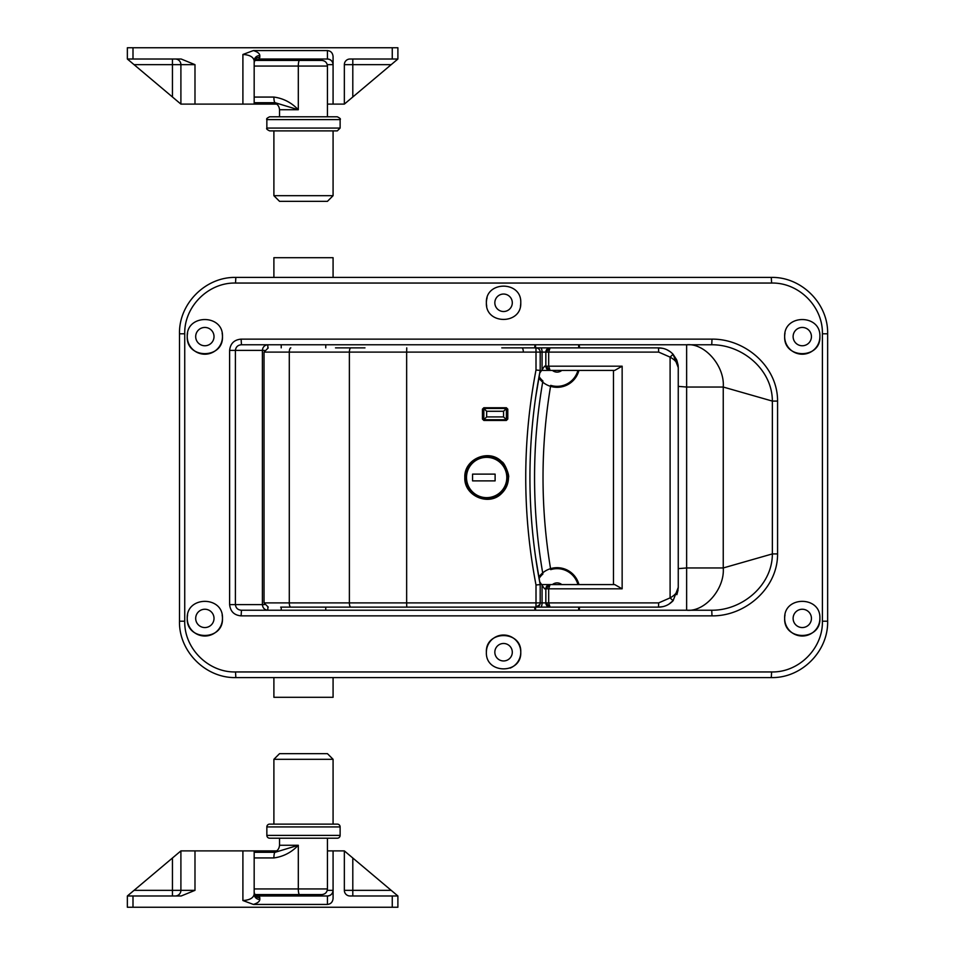 <?xml version="1.0" encoding="UTF-8"?>
<svg xmlns="http://www.w3.org/2000/svg" width="955" height="955" viewBox="0 0 955 955"><rect width="100%" height="100%" fill="white"/><g stroke="black" fill="none" stroke-linecap="round" stroke-linejoin="round"><path stroke-width="1.43" d="M486.656 456.227A21.273 21.273 0 0 1 507.941 477.5A21.273 21.273 0 0 1 486.656 498.773A21.273 21.273 0 0 1 465.383 477.5A21.273 21.273 0 0 1 486.656 456.227A21.273 21.273 0 0 0 465.383 477.5A21.273 21.273 0 0 0 486.656 498.773M495.108 474.122L495.108 480.878L472.57 480.878L472.57 474.122L495.108 474.122M273.894 677.584L273.894 697.305L333.08 697.305L333.08 677.584M333.08 277.416L333.08 257.695L273.894 257.695L273.894 277.416M259.032 895.981L259.808 897.712A5.635 5.276 180 0 1 254.173 892.436L254.901 894.537L258.256 895.981L327.446 895.981C330.836 895.623 332.722 893.737 333.08 890.347A5.635 5.635 0 0 1 327.446 895.981L327.446 904.433C330.836 904.051 332.722 902.045 333.08 898.416L333.08 850.893L344.349 850.893L344.349 890.347L391.192 890.347L344.349 850.893M132.996 895.981L132.996 907.25L127.361 907.25L127.361 895.981L127.361 907.25L127.361 895.981L181.187 895.981L194.987 890.347L194.987 850.893L276.711 850.893M344.349 890.347A5.635 5.635 0 0 0 349.984 895.981L397.889 895.981L397.889 907.25L392.254 907.25L392.254 895.981M132.996 907.25L392.254 907.25M253.397 904.433L242.904 900.529C249.697 900.123 253.457 898.01 254.173 894.19A5.635 5.276 180 0 0 259.808 899.467C259.676 901.484 257.54 903.144 253.397 904.433L327.446 904.433M254.173 894.19L254.173 850.893M175.266 895.981A5.635 5.635 0 0 0 180.901 890.347A5.635 5.635 0 0 1 175.266 895.981A5.635 5.635 0 0 0 180.901 890.347L180.901 850.893L134.058 890.347L194.987 890.347M180.901 850.893L194.987 850.893M327.446 850.893L333.08 850.893M391.192 890.347L397.889 895.981M127.361 895.981L134.058 890.347M340.123 128.066L337.306 130.883L269.668 130.883C267.078 129.689 266.135 128.746 266.851 128.066L340.123 128.066L340.123 119.614L266.851 119.614C266.135 118.921 267.078 117.99 269.668 116.797L337.306 116.797C340.016 118.157 340.947 119.089 340.123 119.614M254.937 60.428L321.799 60.428C325.225 60.762 327.111 62.648 327.446 66.062L254.173 66.062M333.08 195.691L327.446 201.338L279.529 201.338L273.894 195.691L333.08 195.691L333.08 130.883M254.173 97.064L273.894 97.064C283.337 98.353 291.478 102.579 298.306 109.741L275.112 102.698L254.173 102.698M273.894 97.064A5.635 1.218 90 0 0 275.112 102.698M819.891 618.398A17.608 17.608 0 0 1 802.284 636.018A17.608 17.608 0 0 1 784.664 618.398C783.601 595.681 820.954 595.669 819.891 618.398C820.966 641.091 783.625 641.175 784.664 618.398A17.608 17.608 0 0 1 785.01 614.96M811.44 618.398A9.156 9.156 0 0 1 802.284 627.554A9.156 9.156 0 0 1 793.116 618.398A9.156 9.156 0 0 1 802.284 609.242A9.156 9.156 0 0 1 811.44 618.398M222.133 614.948A17.608 17.608 0 0 1 204.859 636.018A17.608 17.608 0 0 1 187.24 618.398C186.177 595.681 223.53 595.669 222.467 618.398C223.542 641.091 186.201 641.175 187.24 618.398A17.608 17.608 0 0 1 187.586 614.96M214.016 618.398A9.156 9.156 0 0 1 204.859 627.554A9.156 9.156 0 0 1 195.691 618.398A9.156 9.156 0 0 1 204.859 609.242A9.156 9.156 0 0 1 214.016 618.398M486.382 652.217A17.19 17.19 0 0 1 503.572 635.027A17.19 17.19 0 0 1 520.762 652.217C521.824 674.361 485.343 674.433 486.382 652.217C485.307 630.049 521.812 630.037 520.762 652.217A17.19 17.19 0 0 1 510.161 668.094M512.298 652.217A8.738 8.738 0 0 1 503.572 660.956A8.738 8.738 0 0 1 494.833 652.217A8.738 8.738 0 0 1 503.572 643.479A8.738 8.738 0 0 1 512.298 652.217M819.891 336.602A17.608 17.608 0 0 1 802.284 354.21A17.608 17.608 0 0 1 784.664 336.602C783.601 313.873 820.954 313.861 819.891 336.602C820.966 359.295 783.625 359.367 784.664 336.602A17.608 17.608 0 0 1 785.01 333.164M811.44 336.602A9.156 9.156 0 0 1 802.284 345.758A9.156 9.156 0 0 1 793.116 336.602A9.156 9.156 0 0 1 802.284 327.446A9.156 9.156 0 0 1 811.44 336.602M222.133 333.152A17.608 17.608 0 0 1 204.859 354.21A17.608 17.608 0 0 1 187.24 336.602C186.177 313.873 223.53 313.861 222.467 336.602C223.542 359.295 186.201 359.367 187.24 336.602A17.608 17.608 0 0 1 187.586 333.164M214.016 336.602A9.156 9.156 0 0 1 204.859 345.758A9.156 9.156 0 0 1 195.691 336.602A9.156 9.156 0 0 1 204.859 327.446A9.156 9.156 0 0 1 214.016 336.602M486.716 306.149A17.19 17.19 0 0 1 486.382 302.783C485.307 280.615 521.812 280.603 520.762 302.783A17.19 17.19 0 0 1 520.427 306.125M512.298 302.783A8.738 8.738 0 0 1 503.572 311.521A8.738 8.738 0 0 1 494.833 302.783A8.738 8.738 0 0 1 503.572 294.045A8.738 8.738 0 0 1 512.298 302.783M520.762 302.783C521.824 324.927 485.343 324.998 486.382 302.783A17.19 17.19 0 0 1 487.11 297.793M578.933 584.579A22.55 22.55 0 0 0 550.558 568.655A555.153 555.153 0 0 1 550.558 386.345A555.153 555.153 0 0 1 550.713 385.366A21.559 21.559 0 0 0 577.918 370.421M538.799 377.929A22.55 22.55 0 0 0 542.691 382.107A563.605 563.605 0 0 0 542.691 572.893A563.605 563.605 0 0 0 542.894 574.015L542.691 572.893A22.55 22.55 0 0 0 538.799 577.071M267.83 347.895L267.83 344.767L503.572 344.767L241.448 344.767L241.126 339.132L712 339.132C745.366 338.81 777.764 366.696 777.573 401.088L777.573 553.912C777.824 588.185 745.306 616.273 712 615.868L711.738 610.233C742.142 610.52 772.416 585.343 772.356 553.912L772.356 401.088L723.245 387.038L723.245 567.962L772.356 553.912L777.573 553.912M712 615.868L241.126 615.868L241.448 610.233L711.738 610.233M235.849 277.416L771.282 277.416C801.341 276.675 828.367 303.499 827.639 333.784L827.639 621.216C828.367 651.346 801.484 678.325 771.282 677.584L235.849 677.584C205.791 678.325 178.764 651.501 179.492 621.216L179.492 333.784C178.764 303.654 205.647 276.675 235.849 277.416L235.515 283.05C208.333 282.382 184.076 306.639 184.733 333.784L184.733 621.216C184.076 648.505 208.465 672.618 235.515 671.95L771.616 671.95C798.81 672.618 823.055 648.361 822.398 621.216L822.398 333.784C823.055 306.495 798.678 282.382 771.616 283.05L235.515 283.05M552.432 370.421A7.33 7.33 0 0 0 561.791 370.421M561.791 584.579A7.33 7.33 0 0 0 552.432 584.579M678.253 568.631L686.633 567.962L686.633 387.038L678.253 386.369M539.05 376.545A21.559 21.559 0 0 0 542.894 380.985L542.691 382.107A22.55 22.55 0 0 0 578.933 370.421M542.894 574.015A21.559 21.559 0 0 0 539.05 578.455M577.918 584.579A21.559 21.559 0 0 0 550.713 569.634A555.153 555.153 0 0 1 550.558 568.655A22.55 22.55 0 0 0 542.691 572.893M534.621 607.129L535.063 610.233M579.16 610.233L579.601 607.129M579.601 347.871L579.16 344.767L686.633 344.767L686.633 387.038L723.245 387.038C724.881 366.123 704.754 342.881 686.633 344.767M777.573 401.088L772.356 401.088C772.356 369.537 742.19 344.564 711.738 344.767L503.572 344.767M535.063 344.767L534.621 347.871M241.126 615.868C234.202 615.259 230.37 611.498 229.618 604.599L229.618 350.401C230.358 343.514 234.19 339.753 241.126 339.132M241.448 344.767C237.879 345.018 235.861 346.892 235.407 350.401L235.407 604.599C235.873 608.12 237.891 609.994 241.448 610.233M711.738 344.767L712 339.132M535.552 344.767L535.552 347.871M542.691 382.107A563.605 563.605 0 0 1 542.894 380.985M578.67 347.871L578.67 344.767M535.552 607.129L535.552 610.233M578.67 610.233L578.67 607.129M259.032 59.019L254.901 60.463L254.173 62.564A5.635 5.276 -0 0 1 259.808 57.288L259.032 59.019L327.446 59.019A5.635 5.635 0 0 1 333.08 64.653C332.722 61.263 330.836 59.377 327.446 59.019L327.446 50.567C330.836 50.949 332.722 52.955 333.08 56.584L333.08 104.107L327.446 104.107M397.889 59.019L392.254 59.019L392.254 47.75L397.889 47.75L397.889 59.019L397.889 47.75L397.889 59.019L391.192 64.653L344.349 64.653A5.635 5.635 0 0 1 349.984 59.019L392.254 59.019M132.996 59.019L127.361 59.019L127.361 47.75L132.996 47.75L132.996 59.019L181.187 59.019L194.987 64.653L134.058 64.653L180.901 104.107L180.901 64.653A5.635 5.635 0 0 0 175.266 59.019A5.635 5.635 0 0 1 180.901 64.653A5.635 5.635 0 0 0 175.266 59.019M127.361 59.019L127.361 47.75L127.361 59.019L134.058 64.653M132.996 47.75L392.254 47.75M254.173 60.81C253.457 56.99 249.697 54.877 242.904 54.471L253.397 50.567C257.54 51.857 259.676 53.516 259.808 55.533A5.635 5.276 0 0 0 254.173 60.81L254.173 104.107L180.901 104.107M253.397 50.567L327.446 50.567M344.349 64.653L344.349 104.107L333.08 104.107M344.349 104.107L391.192 64.653M276.711 104.107L254.173 104.107M535.636 397.543A2.817 2.817 0 0 1 535.624 397.59L540.196 370.421C533.368 405.78 529.941 441.473 529.93 477.5C529.941 513.527 533.368 549.221 540.196 584.579L540.196 602.903A4.226 4.226 0 0 1 535.97 607.129L280.663 607.129M335.503 347.871L364.965 347.871M464.822 477.5C463.844 495.979 489.079 506.783 501.781 493.258C506.162 488.912 508.394 483.66 508.502 477.5C509.779 475.805 504.491 462.327 501.781 461.743C489.115 448.217 463.832 459.021 464.822 477.5M536.006 584.985C522.313 513.324 522.313 441.676 536.006 370.015L536.006 352.097L406.651 352.097L406.651 602.903L536.006 602.903L536.006 584.985L540.196 584.579L535.624 557.41A563.605 563.605 0 0 1 535.624 397.59A563.605 563.605 0 0 0 535.624 557.41A2.817 2.817 0 0 1 535.636 557.457M483.839 407.749L482.43 409.158L482.43 419.03L483.839 420.439L506.389 420.439L507.797 419.03L507.797 409.158L506.389 407.749L483.839 407.749M501.781 347.871L535.97 347.871A4.226 4.226 0 0 1 540.196 352.097L540.196 370.421L536.006 370.015M303.487 607.129L501.781 607.129M523.328 352.097A4.226 1.444 -90 0 0 521.884 347.871L658.52 347.871C664.286 347.978 669.133 350.103 673.072 354.269L678.253 367.591L678.253 587.409L673.072 600.731C669.097 604.909 664.25 607.046 658.52 607.129L550.068 607.129L548.683 602.903L658.663 602.903L670.1 597.878C675.364 594.977 678.074 591.491 678.253 587.409L678.253 367.591C678.074 363.509 675.364 360.023 670.1 357.122L658.663 352.097L540.196 352.097L540.124 351.273M549.459 607.082L540.614 607.129A4.226 1.444 -90 0 0 542.058 602.903L536.006 602.903L535.97 607.129L539.873 604.527M337.306 838.204L269.668 838.204A2.817 2.817 0 0 1 266.851 835.386L340.123 835.386A2.817 2.817 0 0 1 337.306 838.204M273.894 759.309L333.08 759.309L327.446 753.662L279.529 753.662L273.894 759.309L273.894 824.117L269.668 824.117L337.306 824.117A2.817 2.817 0 0 1 340.123 826.935L340.123 835.386M269.668 824.117A2.817 2.817 0 0 0 266.851 826.935L266.851 835.386M254.173 888.938L327.446 888.938C327.111 892.352 325.225 894.238 321.799 894.572L254.937 894.572M333.08 759.309L333.08 824.117L273.894 824.117M303.487 838.204L279.529 838.204L279.529 845.259L298.306 845.259C291.478 852.421 283.337 856.647 273.894 857.936L254.173 857.936M254.173 852.302L275.112 852.302L254.173 852.302M337.306 824.117L333.08 824.117M273.894 857.936A5.635 1.218 90 0 1 275.112 852.302L298.306 845.259L298.306 888.938A5.635 1.218 -90 0 0 299.524 894.572M506.389 408.454L506.389 419.734L483.839 419.734L483.839 408.454L506.389 408.454L503.572 411.271L486.656 411.271L486.656 416.917L483.839 419.734M483.839 408.454L486.656 411.271M486.656 416.917L503.572 416.917L506.389 419.734M541.616 584.579L614.71 584.579L622.147 588.817L622.147 366.183L614.71 370.421L541.616 370.421M622.147 588.817L544.577 588.817L542.058 585.212L542.058 602.903L548.683 602.903L548.683 588.817L550.068 584.579L549.459 584.627M540.614 347.871A4.226 1.444 -90 0 1 542.058 352.097L542.058 369.788L544.577 366.183L622.147 366.183M542.058 369.788L539.671 373.19M539.671 581.81L542.058 585.212M662.782 348.336L657.84 347.871M591.229 347.871L531.744 347.871M531.744 607.129L591.229 607.129M540.614 607.129L521.884 607.129M550.068 347.871A4.226 4.226 0 0 0 545.842 352.097A4.226 4.226 0 0 1 550.068 347.871L545.842 352.097L545.842 366.183L550.068 370.421L548.683 366.183L548.683 352.097L550.068 347.871L549.459 347.918M550.068 584.579A4.226 4.226 0 0 0 545.842 588.817A4.226 4.226 0 0 1 550.068 584.579L545.842 588.817L545.842 602.903L550.068 607.129A4.226 4.226 0 0 1 545.842 602.903A4.226 4.226 0 0 0 550.068 607.129M658.663 602.903L658.52 607.129L662.818 606.652M668.918 604.169L673.227 600.54M676.856 594.667L678.05 590.154M678.253 367.568L678.11 365.252M678.062 364.941L676.856 360.322M676.594 359.689L673.036 354.233M670.124 351.643L666.721 349.649M550.068 370.421A4.226 4.226 0 0 1 545.842 366.183A4.226 4.226 0 0 0 550.068 370.421L549.459 370.373M673.072 600.731L670.1 597.878L670.1 357.122L673.072 354.269M486.656 497.651A20.151 20.151 0 0 0 506.807 477.5A20.151 20.151 0 0 0 486.656 457.35A20.151 20.151 0 0 0 466.506 477.5A20.151 20.151 0 0 0 486.656 497.651M242.904 900.529L242.904 850.893M259.808 897.712L259.808 899.467M352.801 858.008L352.801 895.981M172.449 858.008L172.449 895.981M327.267 890.347L333.08 890.347M304.896 894.572L304.896 895.981M279.529 116.797L279.529 109.741L298.306 109.741L298.306 66.062A5.635 1.218 90 0 1 299.524 60.428M235.515 671.95L235.849 677.584M229.618 604.599L262.386 604.599C262.732 607.989 264.547 609.875 267.83 610.233L267.83 607.105M686.633 610.233L686.633 567.962L723.245 567.962C724.881 588.877 704.754 612.119 686.633 610.233M264.392 604.599L262.386 604.599L262.386 350.401L229.618 350.401M267.83 344.767C264.547 345.125 262.732 347.011 262.386 350.401L264.392 350.401M179.492 621.216L184.733 621.216M771.616 671.95L771.282 677.584M179.492 333.784L184.733 333.784M822.398 621.216L827.639 621.216M822.398 333.784L827.639 333.784M771.282 277.416L771.616 283.05M194.987 104.107L194.987 64.653M242.904 54.471L242.904 104.107M259.808 55.533L259.808 57.288M352.801 96.992L352.801 59.019M333.08 64.653L327.267 64.653M172.449 96.992L172.449 59.019M304.896 59.019L304.896 60.428M406.746 607.129L406.651 602.903L264.034 602.903L268.26 607.129M406.746 347.871L406.651 352.097L349.375 352.097L349.375 602.903A4.226 1.516 -90 0 0 350.903 607.129M350.903 347.871A4.226 1.516 90 0 0 349.375 352.097L264.034 352.097L264.034 602.903M290.809 347.871A4.226 1.516 90 0 0 289.293 352.097L289.293 602.903A4.226 1.516 -90 0 0 290.809 607.129M535.97 347.871L536.006 352.097L540.196 352.097M340.123 826.935L266.851 826.935M503.572 416.917L503.572 411.271M658.663 352.097L658.52 347.871M281.224 610.233L281.224 607.129M325.751 610.233L325.751 607.129M281.224 344.767L281.224 347.871M325.751 344.767L325.751 347.871M266.851 128.066L266.851 119.614M273.894 195.691L273.894 130.883M327.446 116.797L327.446 66.062M279.529 109.741C279.111 105.468 276.771 103.116 272.485 102.698M264.034 352.097L268.26 347.871M327.446 888.938L327.446 838.204M279.529 845.259C279.111 849.532 276.771 851.884 272.485 852.302M613.468 584.579L613.468 370.421"/></g></svg>
